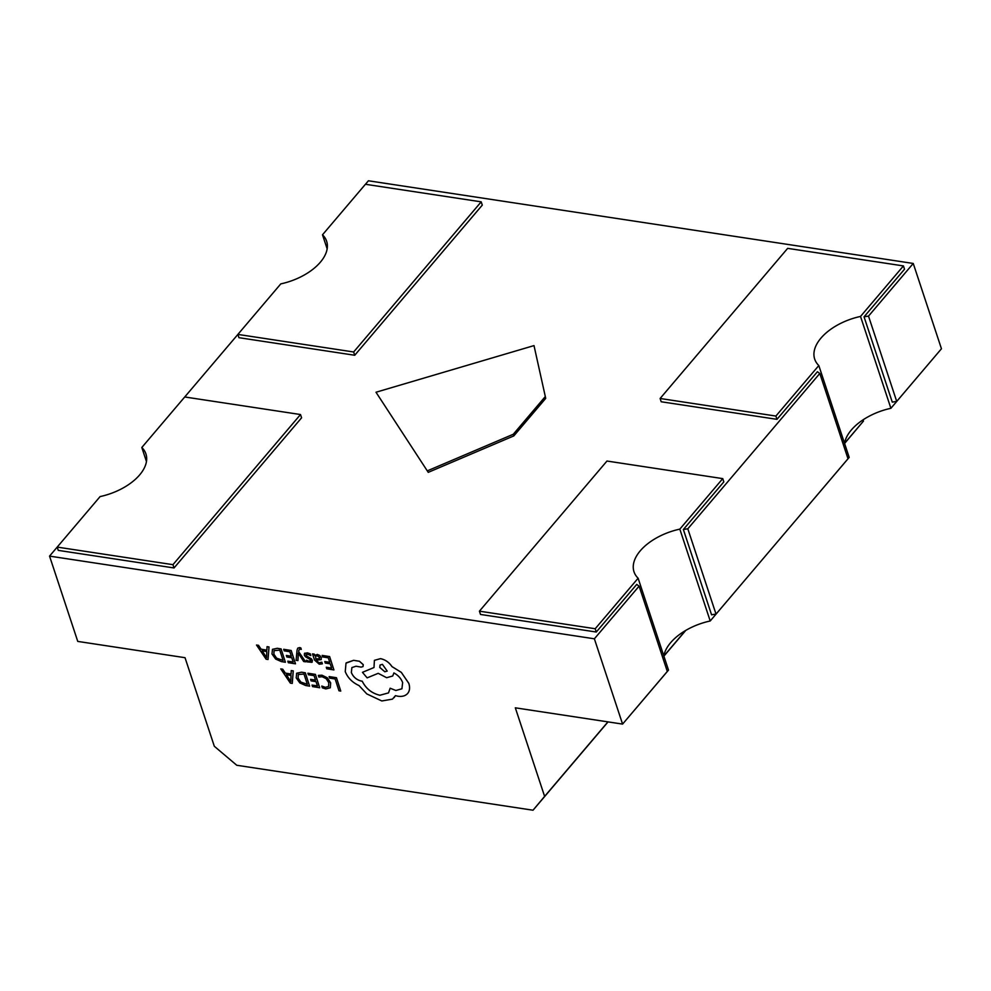 <?xml version="1.0" encoding="UTF-8"?>
<svg xmlns="http://www.w3.org/2000/svg" width="991" height="991" viewBox="0 0 991 991"><rect width="100%" height="100%" fill="white"/><g stroke="black" fill="none" stroke-linecap="round" stroke-linejoin="round"><path stroke-width="1.49" d="M814.862 497.779L814.862 497.792A110.781 61.628 -18.3 0 0 814.862 497.792L849.188 457.396L818.814 365.543L775.891 416.059L660.117 398.481L787.659 248.357L903.433 265.922L860.522 316.439A47.816 26.596 -18.3 0 0 820.932 338.142A47.816 26.596 -18.3 0 0 814.689 359.101A47.816 26.596 -18.3 0 0 818.814 365.543M925.21 367.872L890.897 408.304A47.816 26.596 -18.3 0 0 851.319 430.007A47.816 26.596 -18.3 0 0 844.543 443.349L863.483 421.064L863.074 419.825M634.166 710.46L634.178 710.485A110.781 61.628 -18.3 0 0 634.178 710.485L668.504 670.089L638.117 578.224L595.207 628.74L479.421 611.174L606.975 461.038L722.749 478.616L679.826 529.132A47.816 26.596 -18.3 0 0 640.248 550.835A47.816 26.596 -18.3 0 0 634.005 571.795A47.816 26.596 -18.3 0 0 638.117 578.224M744.526 580.565L710.213 620.985A47.816 26.596 -18.3 0 0 670.622 642.701A47.816 26.596 -18.3 0 0 663.846 656.03L685.499 630.573M299.641 647.569L297.746 648.139L297.065 650.084L296.111 660.328L297.932 660.588L298.291 653.106L303.68 661.53L305.624 661.839L298.687 651.694L298.886 650.084L300.236 649.018L301.289 649.365L300.806 647.891L297.746 648.139M322.372 663.846L321.84 662.223L318.966 662.868L316.203 660.217L321.195 659.634L321.319 657.677L319.808 655.509L317.281 654.407L314.791 655.621L314.271 654.134L312.499 653.887L314.494 660.018L319.238 664.193L322.372 663.846L321.864 662.199L318.991 662.843L316.228 660.192M315.15 654.94L314.717 655.633L314.246 654.159L312.499 653.887M333.917 669.928L329.607 656.599L322.137 655.41L322.632 656.934L328.306 657.826L329.755 662.31L324.788 661.53L325.283 663.053L330.251 663.846L331.626 668.107L326.287 667.24L326.77 668.789L333.917 669.928L329.619 656.575L322.137 655.41M331.613 668.083L326.287 667.24M328.628 686.49L325.321 687.37L321.79 686.057L322.372 687.853L325.841 688.918L330.313 687.766L330.66 682.873L327.315 677.782L321.951 675.205L318.359 675.379L318.879 677.051L322.174 676.729L326.188 678.686L328.789 682.712L328.591 686.528M328.64 686.466L325.345 687.345L321.79 686.057M608.053 721.894L533.022 810.217L236.762 765.263L214.316 746.273L185.02 657.69L77.756 641.412L49.55 556.112L100.103 496.578A47.816 26.596 -18.3 0 0 145.925 453.915A47.816 26.596 -18.3 0 0 141.812 447.486L237.877 334.438M533.022 810.217L544.616 796.392L515.32 707.822L622.583 724.099L594.377 638.799L49.55 556.112M340.755 691.074L336.445 677.745L329.123 676.58L329.619 678.104L335.144 678.971L338.972 690.789L340.755 691.074L336.469 677.72L329.123 676.58M310.579 679.343L311.063 680.867L316.03 681.659L317.417 685.921L312.054 685.078L312.549 686.602L319.697 687.742L315.411 674.388L307.916 673.223L308.412 674.747L314.085 675.639L315.534 680.123L310.579 679.343L315.522 680.099M317.405 685.896L312.054 685.078M309.613 686.144L305.302 672.815L301.475 672.208L296.693 673.223L296.21 677.856L299.839 682.923L305.649 685.512L309.613 686.144L305.315 672.79L301.499 672.183L296.582 673.347M291.094 674.029L285.309 673.112L282.72 669.235L280.763 668.9L290.338 683.096L292.258 683.394L293.225 670.907L291.243 670.585L291.094 674.029L285.334 673.087L282.732 669.21L280.763 668.9M292.258 683.394L293.249 670.882L291.243 670.585M311.954 662.298L312.413 660.44L311.434 658.854L306.789 656.116L306.083 654.394M312.239 662.05L311.409 658.879L306.764 656.141L306.083 654.407M310.666 660.303L309.18 661.294L306.442 660.204L306.95 661.852L311.93 662.322M306.046 655.138L307.656 654.196L310.815 655.571L310.282 653.825L307.408 652.846L304.46 653.403M287.824 661.17L288.319 662.706L295.491 663.821L291.181 650.492L283.711 649.303L284.182 650.852L289.855 651.744L291.304 656.228L286.362 655.423L286.833 656.971L291.8 657.764L293.187 662.025L287.824 661.17L293.175 662M285.383 662.248L281.072 648.919L277.269 648.287L272.488 649.303L271.98 653.961L275.609 659.027L281.419 661.616L285.383 662.248L281.085 648.894L277.257 648.312L272.488 649.303M258.502 645.314L256.508 645.03L266.108 659.201L268.028 659.498L268.995 647.012L267.037 646.665L266.864 650.121L261.104 649.192L258.502 645.314L256.508 645.03M268.028 659.498L269.019 646.974L267.037 646.665M363.003 666.584L363.226 664.664L359.411 661.27L353.589 660.34L346.008 663.165L345.252 671.613C347.73 677.819 352.325 682.477 359.039 685.574L366.794 693.911L381.808 700.959L392.461 699.138L395.459 695.657L397.787 696.202C402.148 696.846 405.43 695.93 407.66 693.452C409.741 690.913 410.125 687.556 408.825 683.356L401.33 672.369L391.965 666.571C389.067 662.273 385.239 659.634 380.507 658.643L374.412 660.34L373.991 667.525L362.458 672.332L367.128 677.869L378.203 673.323L386.651 677.72L392.721 675.998L393.923 672.939C398.159 675.243 401.07 678.451 402.643 682.588L401.925 688.795L395.867 690.479L390.169 688.225L388.497 692.895L379.875 695.261C371.922 693.366 366.038 688.695 362.235 681.201L361.455 681.077C356.624 679.9 353.267 677.039 351.359 672.468L351.892 667.575L356.054 666.225L361.12 667.116L363.003 666.584L363.251 664.639L359.436 661.245L353.614 660.316L346.255 662.855M388.497 692.895L379.887 695.236C371.898 693.39 366.013 688.72 362.223 681.226L361.43 681.102C356.599 679.925 353.242 677.064 351.334 672.493L351.904 667.562M407.697 693.403L407.66 693.452C409.717 690.938 410.101 687.581 408.8 683.381L401.318 672.393L391.94 666.596C389.042 662.298 385.214 659.659 380.482 658.668L374.412 660.34M722.749 478.616L723.826 481.886L683.369 529.516A51.978 28.912 161.7 0 1 687.816 528.81L819.805 373.458A51.978 28.912 161.7 0 1 817.439 371.712L776.981 419.342L661.195 401.764L660.117 398.481M903.433 265.922L904.523 269.205L864.053 316.835A51.978 28.912 161.7 0 1 868.512 316.117L913.244 263.457L368.417 180.783L365.444 184.276L481.192 201.842L353.651 351.978L237.877 334.413L280.787 283.884A47.816 26.596 -18.3 0 0 326.621 241.222A47.816 26.596 -18.3 0 0 322.496 234.793L365.419 184.276M481.192 201.842L482.283 205.125L354.728 355.261L238.955 337.683L237.877 334.413M300.508 414.535L301.586 417.818L174.044 567.954L58.271 550.377L57.181 547.094L172.954 564.672L300.508 414.535L184.735 396.97M479.421 611.174L480.511 614.457L596.285 632.023L636.742 584.393A51.978 28.912 161.7 0 0 639.108 586.139L594.377 638.799M545.719 398.37L534 345.599L375.998 392.238L428.248 472.348L513.834 435.904L545.719 398.37L534 345.599M819.805 373.458L848.011 458.746L716.022 614.11L687.816 528.81M683.369 529.516L711.575 614.816A51.978 28.912 161.7 0 1 716.022 614.11M913.244 263.457L941.45 348.758L896.719 401.417L868.512 316.117M864.053 316.835L892.272 402.123A51.978 28.912 161.7 0 1 896.719 401.417M544.616 796.392L607.929 721.869M639.108 586.139L667.315 671.44L622.583 724.099M863.483 421.064L844.58 443.473M685.772 630.4L663.896 656.166M146.457 461.533L141.812 447.486M174.044 567.954L172.954 564.672M710.213 620.985L679.826 529.132M596.285 632.023L595.207 628.74M327.154 248.84L322.496 234.793M354.728 355.261L353.651 351.978M890.897 408.304L860.522 316.439M776.981 419.342L775.891 416.059M375.998 392.238L428.248 472.348M427.703 470.7L513.288 434.256L513.834 435.904M513.288 434.256L545.174 396.722M330.3 687.766L330.635 682.91L327.29 677.807L321.939 675.23L318.346 675.404M319.697 687.742L315.411 674.388M315.386 674.413L307.916 673.223M298.303 674.462L298.08 678.104L300.818 682.105L307.321 684.323L304.002 674.053L298.266 674.512M298.328 674.437L298.093 678.079L300.843 682.081L307.309 684.298M291.007 675.441L286.349 674.698L290.809 681.548L291.007 675.441M286.399 674.71L290.759 681.535M329.755 662.31L324.788 661.53M321.171 659.659L321.295 657.702L319.783 655.534L317.256 654.432L314.766 655.646M315.671 656.129L315.807 658.916L319.511 658.693L319.573 657.553L317.244 655.732L315.609 656.203L315.795 658.941L319.511 658.693L319.573 657.553M310.815 655.571L310.282 653.825M310.257 653.849L307.383 652.871L304.435 653.428M304.77 653.143L304.287 655.051L305.377 656.711L309.972 659.387L310.443 661.146M310.641 660.328L309.155 661.319L306.417 660.229M297.919 660.613L298.328 653.849M298.303 653.874L298.266 653.131M305.624 661.839L298.663 651.719L298.873 650.108L300.211 649.043L298.886 650.084M301.264 649.39L300.806 647.891M300.781 647.916L299.616 647.594M291.304 656.228L286.349 655.447M295.467 663.846L291.181 650.492M291.156 650.517L283.686 649.328M274.073 650.567L273.85 654.209L276.588 658.21L283.092 660.427L279.772 650.146L274.036 650.616M274.098 650.542L273.875 654.184L276.613 658.185L283.092 660.402M266.864 650.121L261.079 649.216L258.49 645.339M266.777 651.545L262.12 650.802L266.579 657.652L266.777 651.545M262.169 650.814L266.567 657.628M394.133 697.627L395.446 695.657M373.991 667.525L362.458 672.332M392.721 675.998L393.898 672.926M401.95 688.77L395.843 690.504L390.169 688.225M382.427 664.366L380.049 665.023L379.764 667.451L384.818 671.762L387.196 671.093L382.427 664.366M380.061 665.011L379.788 667.426L384.83 671.737L387.208 671.08"/></g></svg>
